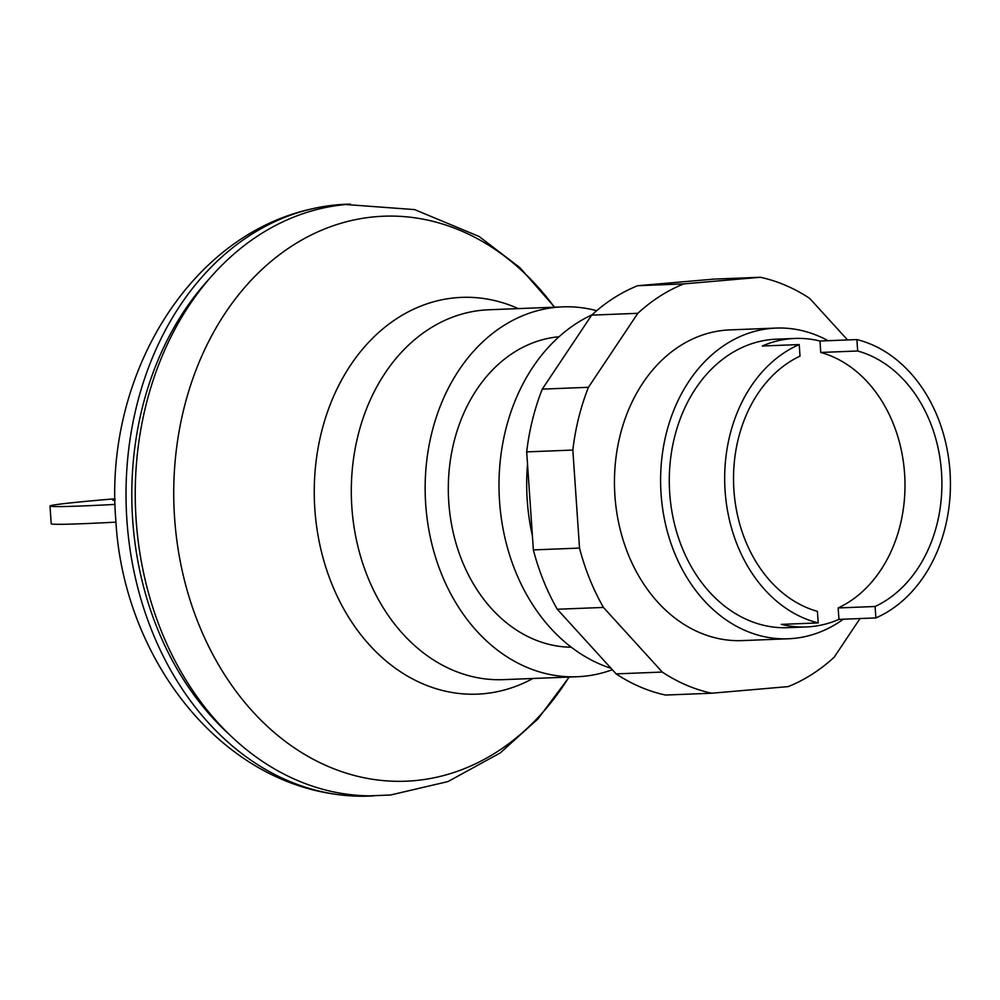 <?xml version="1.0" encoding="UTF-8"?>
<svg xmlns="http://www.w3.org/2000/svg" width="1000" height="1000" viewBox="0 0 1000 1000"><rect width="100%" height="100%" fill="white"/><g stroke="black" fill="none" stroke-linecap="round" stroke-linejoin="round"><path stroke-width="1.5" d="M350.35 204.15A296.137 231.438 87.7 0 0 311.087 209.05A296.137 231.438 87.7 0 0 126.9 520.138A296.137 231.438 87.7 0 0 334.2 794.062A296.137 231.438 87.7 0 0 373.7 795.85M554.6 307.175L519.938 267.675L479.1 236.475L414.663 209.613L345.9 204.513A296.137 231.438 87.7 0 0 136.125 519.775A296.137 231.438 87.7 0 0 369.225 795.85L390.525 795.013L447.925 781.587L500.262 752.925L538.062 718.812L569.188 677.062M596.7 310.688A185.087 144.65 87.7 0 0 562.575 306.863A185.087 144.65 87.7 0 0 557.275 307.2A185.087 144.65 87.7 0 0 425.487 500.887A185.087 144.65 87.7 0 0 577.163 676.737A185.087 144.65 87.7 0 0 582.45 676.413A185.087 144.65 87.7 0 0 612.337 669.712M115 499.762A29.613 0.675 -3.9 0 0 112.8 500.163A29.613 0.675 -3.9 0 0 115 500.275M115.087 504.412A148.062 3.388 176.1 0 1 50 506.037L51.212 523.763A148.062 3.388 -3.9 0 0 115.962 522.15M50 506.037A148.062 3.388 176.1 0 1 114.987 498.787M527.525 464.237A185.087 144.65 87.7 0 0 532.413 535.837M592.05 314.8A185.087 144.65 87.7 0 0 499.338 497.962A185.087 144.65 87.7 0 0 611.038 668.288M559.025 336.763A155.475 121.5 87.7 0 0 448.462 496.587A155.475 121.5 87.7 0 0 571.263 647.225M210.162 277.887A288.725 225.65 87.7 0 0 228.125 733.375M843.388 619.212A155.475 121.5 -92.3 0 1 788.288 638.775A155.475 121.5 -92.3 0 1 661.062 493.913A155.475 121.5 -92.3 0 1 776.038 328.075A155.475 121.5 -92.3 0 1 828.1 340.712M806.312 626.95L787.85 627.688A144.362 112.825 -92.3 0 1 669.712 493.162A144.362 112.825 -92.3 0 1 776.475 339.175L794.938 338.45A144.362 112.825 -92.3 0 1 819.975 341.025L856.888 339.575A144.362 112.825 -92.3 0 1 950 471.512A144.362 112.825 -92.3 0 1 875.875 617.925L838.95 619.388A144.362 112.825 -92.3 0 1 806.312 626.95A144.362 112.825 -92.3 0 1 781.275 624.375L818.2 622.925A144.362 112.825 -92.3 0 1 725.1 490.975A144.362 112.825 -92.3 0 1 799.225 344.562L762.3 346.012A144.362 112.825 -92.3 0 1 794.938 338.45M818.2 622.925L817.412 611.362A133.262 104.15 -92.3 0 1 733.913 490.213A133.262 104.15 -92.3 0 1 800.013 356.112L799.225 344.562M819.975 341.025L820.75 352.463L857.675 351A133.262 104.15 -92.3 0 1 941.513 472.25A133.262 104.15 -92.3 0 1 875.088 606.5L838.162 607.95L838.95 619.388M820.75 352.463A133.262 104.15 -92.3 0 1 904.6 473.713A133.262 104.15 -92.3 0 1 838.162 607.95M875.088 606.5L875.875 617.925M856.888 339.575L857.675 351M776.038 328.075L729.887 329.9A155.475 121.5 87.7 0 0 725.438 330.175A155.475 121.5 87.7 0 0 614.913 495.725A155.475 121.5 87.7 0 0 742.138 640.6L788.288 638.775M662.288 672.062L603.438 607.438A211 164.9 -92.3 0 1 579.525 548.088L572.837 450.062A211 164.9 -92.3 0 1 588.425 387.3L637.825 313.312L591.675 315.138L542.275 389.125A211 164.9 87.7 0 0 526.688 451.887L533.362 549.913A211 164.9 87.7 0 0 557.275 609.25L616.138 673.888A211 164.9 87.7 0 0 665.537 695.05L711.688 693.225A211 164.9 -92.3 0 1 662.288 672.062L616.138 673.888M588.425 387.3L542.275 389.125M572.837 450.062L526.688 451.887M579.525 548.088L533.362 549.913M603.438 607.438L557.275 609.25M859.987 618.562L834.2 657.188A211 164.9 -92.3 0 1 788.238 686.6L711.688 693.225M637.825 313.312A211 164.9 -92.3 0 1 683.787 283.9L760.337 277.275A211 164.9 -92.3 0 1 809.737 298.438L847.537 339.938M760.337 277.275L714.188 279.1L637.638 285.712A211 164.9 87.7 0 0 591.675 315.138M683.787 283.9L637.638 285.712M554.4 307.188A282.712 220.95 87.7 0 0 375.575 216.725A282.712 220.95 87.7 0 0 174.575 517.762A282.712 220.95 87.7 0 0 414.025 780.7A282.712 220.95 87.7 0 0 568.987 677.062M518.3 308.612A198.538 155.162 87.7 0 0 455.988 297.738A198.538 155.162 87.7 0 0 314.837 509.137A198.538 155.162 87.7 0 0 482.987 693.787A198.538 155.162 87.7 0 0 532.888 678.487M562.575 306.863L488.725 309.775A185.087 144.65 87.7 0 0 483.438 310.113A185.087 144.65 87.7 0 0 351.85 507.188A185.087 144.65 87.7 0 0 503.312 679.65L577.163 676.737M334.2 794.062C214.5 777.1 122.95 653.725 115.812 520C103.925 379.462 186.725 236.612 311.125 209.037"/></g></svg>
